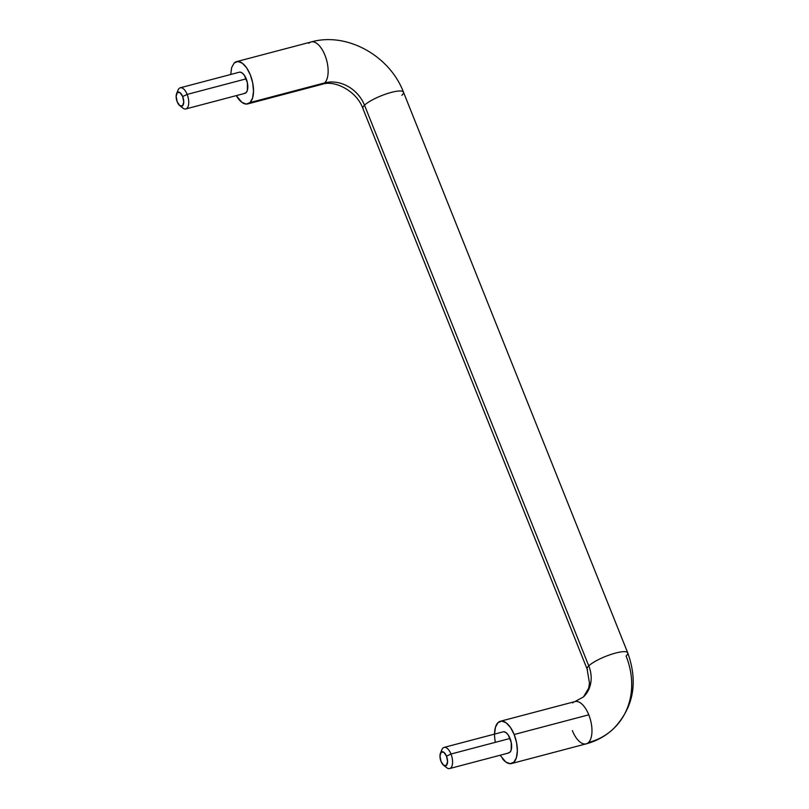 <?xml version="1.0" encoding="UTF-8"?>
<svg xmlns="http://www.w3.org/2000/svg" width="809" height="809" viewBox="0 0 809 809"><rect width="100%" height="100%" fill="white"/><g stroke="black" fill="none" stroke-linecap="round" stroke-linejoin="round"><path stroke-width="1.21" d="M234.206 62.991A21.863 10.295 75.2 0 1 237.593 61.484A21.863 10.295 75.2 0 1 251.609 78.544A21.863 10.295 75.2 0 1 250.032 102.571L324.652 82.892A32.795 27.991 -133.9 0 1 364.505 105.19A21.863 4.884 158.2 0 0 363.312 108.942A21.863 4.884 -21.8 0 1 364.505 105.19L588.76 665.868A32.795 27.991 -133.9 0 1 583.795 696.61A32.795 27.991 46.1 0 0 588.76 665.868A21.863 4.884 158.2 0 0 587.567 669.619A21.863 4.884 -21.8 0 1 588.76 665.868L364.505 105.19A32.795 27.991 46.1 0 0 324.652 82.892A21.863 10.295 75.2 0 1 321.274 84.399A21.863 10.295 -104.8 0 0 324.652 82.892L250.032 102.571A21.863 10.295 75.2 0 1 246.654 104.078A21.863 10.295 75.2 0 1 236.289 95.624L241.911 102.359L246.29 104.088L250.032 102.571L252.58 98.041L253.52 91.195L252.742 83.064L250.335 74.883L246.684 67.916L242.336 63.203L237.947 61.474L234.206 62.991L231.667 67.521L230.717 74.479M627.268 652.276A21.863 4.884 158.2 0 0 609.308 655.017A21.863 4.884 158.2 0 0 588.76 665.868A21.863 4.884 -21.8 0 1 609.308 655.017A21.863 4.884 -21.8 0 1 627.268 652.276A21.863 4.884 -21.8 0 1 626.075 656.028A76.531 65.327 -133.9 0 1 614.486 727.756A76.531 65.327 -133.9 0 1 588.477 742.51A21.863 10.295 75.2 0 1 585.099 744.017A21.863 10.295 75.2 0 1 572.357 730.608M508.032 753.048L509.903 752.289A10.932 5.147 -104.8 0 0 510.054 738.455L450.987 754.028A10.932 5.147 75.2 0 1 449.925 768.469A10.932 5.147 75.2 0 1 444.95 765.901M446.507 756.172A7.291 3.428 75.2 0 1 447.326 763.625A7.291 3.428 75.2 0 1 444.09 765.577A7.291 3.428 75.2 0 1 441.026 761.431L439.965 755.99L441.127 752.198L443.838 752.269L446.507 756.172L447.569 761.603L446.406 765.395L443.696 765.324L441.026 761.431A7.291 3.428 75.2 0 1 440.551 753.027A7.291 3.428 75.2 0 1 446.507 756.172L450.987 754.028L446.507 756.172M447.357 768.145A10.932 5.147 -104.8 0 0 452.211 765.213A10.932 5.147 -104.8 0 0 450.987 754.028A10.932 5.147 -104.8 0 0 442.048 749.326M245.167 93.268A10.932 5.147 -104.8 0 0 246.229 78.837L187.152 94.41A10.932 5.147 75.2 0 1 186.1 108.851A10.932 5.147 75.2 0 1 181.125 106.282M182.672 96.554A7.291 3.428 75.2 0 1 183.501 104.007A7.291 3.428 75.2 0 1 180.265 105.959A7.291 3.428 75.2 0 1 177.201 101.813L176.14 96.382L177.302 92.59L180.013 92.661L182.672 96.554L183.744 101.985L182.581 105.777L179.871 105.706L177.201 101.813A7.291 3.428 75.2 0 1 176.716 93.409A7.291 3.428 75.2 0 1 182.672 96.554L187.152 94.41L182.672 96.554M183.532 108.527A10.932 5.147 -104.8 0 0 188.386 105.595A10.932 5.147 -104.8 0 0 187.152 94.41A10.932 5.147 -104.8 0 0 178.223 89.708M572.651 702.93A21.863 10.295 75.2 0 1 576.038 701.413A21.863 10.295 75.2 0 1 588.78 714.822A21.863 10.295 75.2 0 1 588.477 742.51A21.863 10.295 -104.8 0 0 588.78 714.822L514.16 734.501A21.863 10.295 75.2 0 1 513.867 762.189L510.115 763.706L505.736 761.977L500.114 755.242M512.057 763.372A21.863 10.295 75.2 0 1 502.409 758.65M494.542 734.097L495.492 727.139L498.031 722.609L501.782 721.092L506.161 722.821L510.509 727.534L514.16 734.501L516.567 742.682L517.356 750.813L516.405 757.659L513.867 762.189M509.903 752.289L511.177 750.034L511.258 742.541L508.224 734.966L506.05 732.61L503.865 731.751M240.04 72.132L242.225 72.992L244.399 75.348L247.433 82.922L247.352 90.416L246.078 92.671L244.207 93.429M324.652 82.892A21.863 10.295 -104.8 0 0 326.229 58.865A21.863 10.295 -104.8 0 0 312.203 41.805A21.863 10.295 75.2 0 1 326.229 58.865A21.863 10.295 75.2 0 1 324.652 82.892M308.826 43.312A21.863 10.295 75.2 0 1 312.203 41.805M403.013 91.599A21.863 4.884 158.2 0 0 385.064 94.34A21.863 4.884 158.2 0 0 364.505 105.19A21.863 4.884 -21.8 0 1 385.064 94.34A21.863 4.884 -21.8 0 1 403.013 91.599A21.863 4.884 -21.8 0 1 401.82 95.351M588.477 742.51A76.531 65.327 46.1 0 0 614.486 727.756M495.371 742.328A21.863 10.295 75.2 0 1 499.841 721.426A21.863 10.295 75.2 0 1 514.16 734.501L588.78 714.822A21.863 10.295 -104.8 0 0 574.461 701.747M177.464 92.448A10.932 5.147 75.2 0 1 179.992 87.878A10.932 5.147 75.2 0 1 187.152 94.41L246.229 78.837A10.932 5.147 -104.8 0 0 239.07 72.294M441.289 752.067A10.932 5.147 75.2 0 1 443.828 747.496A10.932 5.147 75.2 0 1 450.987 754.028L510.054 738.455A10.932 5.147 -104.8 0 0 502.895 731.912M247.696 103.926L322.316 84.247C334.643 79.838 356.769 91.093 362.857 108.396L587.112 669.063L589.498 683.241L588.628 688.226L583.511 696.893L574.987 701.575L500.377 721.254M236.541 61.636L311.162 41.957C347.01 31.773 389.746 55.841 403.469 92.155L627.723 652.823C638.25 682.199 633.609 707.4 613.809 728.424C605.961 735.897 596.739 741.044 586.141 743.865L511.521 763.544M449.662 768.55L508.74 752.967M443.565 765.223L446.578 767.62M185.837 108.932L244.905 93.348M179.74 105.605L182.753 108.001M176.595 93.682L178.031 90.123M180.255 87.787L239.333 72.213M440.42 753.3L441.866 749.741M444.09 747.405L503.158 731.832"/></g></svg>
